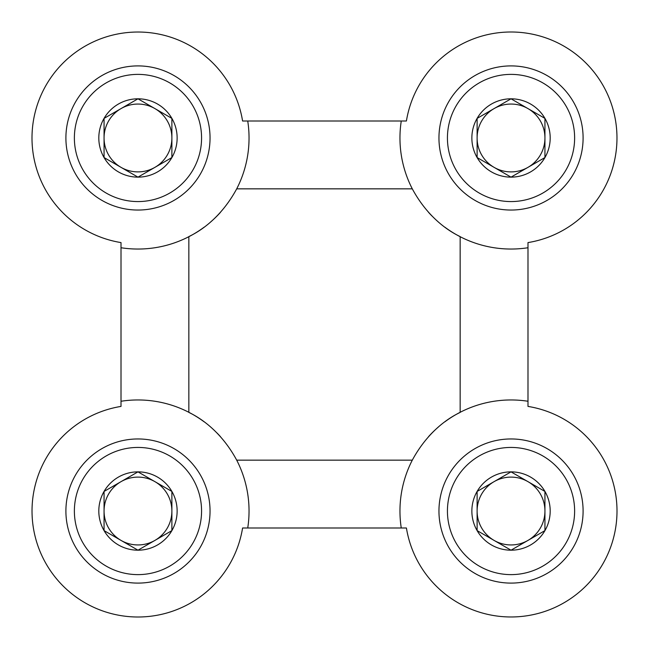 <?xml version="1.0" encoding="UTF-8"?>
<svg xmlns="http://www.w3.org/2000/svg" width="649" height="649" viewBox="0 0 649 649"><rect width="100%" height="100%" fill="white"/><g stroke="black" fill="none" stroke-linecap="round" stroke-linejoin="round"><path stroke-width="0.97" d="M412.293 188.843C432.769 226.801 461.966 236.869 460.157 236.707A111.068 111.068 0 0 0 527.986 247.74L527.986 242.588A105.982 105.982 0 0 0 516.701 32.15A105.982 105.982 0 0 0 406.412 121.014L401.26 121.014A111.068 111.068 0 0 0 412.293 188.843L236.707 188.843A111.068 111.068 0 0 0 247.74 121.014L242.588 121.014A105.982 105.982 0 0 0 32.15 132.299A105.982 105.982 0 0 0 121.014 242.588L121.014 406.412A105.982 105.982 0 0 0 132.299 616.85A105.982 105.982 0 0 0 242.588 527.986L406.412 527.986A105.982 105.982 0 0 0 616.85 516.701A105.982 105.982 0 0 0 527.986 406.412L527.986 247.74M527.986 401.26A111.068 111.068 0 0 0 460.157 412.293C461.893 412.212 432.94 422.028 412.293 460.157L236.707 460.157C216.231 422.199 187.034 412.131 188.843 412.293L188.843 236.707C187.107 236.788 216.06 226.972 236.707 188.843M444.865 421.818A111.068 111.068 0 0 1 460.157 412.293L460.157 236.707A111.068 111.068 0 0 1 444.833 227.158M401.26 121.014L247.74 121.014M412.293 460.157A111.068 111.068 0 0 0 401.26 527.986M247.74 527.986A111.068 111.068 0 0 0 236.707 460.157M121.014 247.74A111.068 111.068 0 0 0 204.135 227.182M204.167 421.842A111.068 111.068 0 0 0 121.014 401.26M220.482 436.672A111.068 111.068 0 0 0 217.082 433.061M438.578 426.839A111.068 111.068 0 0 0 428.583 436.599M210.422 222.161A111.068 111.068 0 0 0 220.417 212.401M428.518 212.328A111.068 111.068 0 0 0 431.918 215.939M544.941 157.553L511.023 177.136L477.112 157.553L477.112 118.394L511.023 98.81L544.941 118.394L544.941 157.553A39.159 39.159 0 0 1 477.112 157.553A39.159 39.159 0 0 1 511.023 98.81A39.159 39.159 0 0 1 544.941 157.553L544.941 118.394L511.023 98.81L477.112 118.394L477.112 157.553L494.067 167.345A33.91 33.91 0 0 1 494.067 108.602A33.91 33.91 0 0 1 544.941 137.977A33.91 33.91 0 0 1 527.986 167.345L544.941 157.553M511.023 74.384A63.586 63.586 0 0 1 566.098 169.77A63.586 63.586 0 0 1 455.955 169.77A63.586 63.586 0 0 1 511.023 74.384M511.023 65.906A72.063 72.063 0 0 1 573.44 174.005A72.063 72.063 0 0 1 448.613 174.005A72.063 72.063 0 0 1 511.023 65.906M527.986 167.345A33.91 33.91 0 0 1 494.067 167.345L511.023 177.136L527.986 167.345M171.888 157.553L137.977 177.136L104.059 157.553L104.059 118.394L137.977 98.81L171.888 118.394L171.888 157.553A39.159 39.159 0 0 1 104.059 157.553A39.159 39.159 0 0 1 137.977 98.81A39.159 39.159 0 0 1 171.888 157.553L171.888 118.394L137.977 98.81L104.059 118.394L104.059 157.553L121.014 167.345A33.91 33.91 0 0 1 121.014 108.602A33.91 33.91 0 0 1 171.888 137.977A33.91 33.91 0 0 1 154.933 167.345L171.888 157.553M137.977 74.384A63.586 63.586 0 0 1 193.045 169.77A63.586 63.586 0 0 1 82.902 169.77A63.586 63.586 0 0 1 137.977 74.384M137.977 65.906A72.063 72.063 0 0 1 200.387 174.005A72.063 72.063 0 0 1 75.56 174.005A72.063 72.063 0 0 1 137.977 65.906M154.933 167.345A33.91 33.91 0 0 1 121.014 167.345L137.977 177.136L154.933 167.345M544.941 530.606L511.023 550.19L477.112 530.606L477.112 491.447L511.023 471.864L544.941 491.447L544.941 530.606A39.159 39.159 0 0 1 477.112 530.606A39.159 39.159 0 0 1 511.023 471.864A39.159 39.159 0 0 1 544.941 530.606L544.941 491.447L511.023 471.864L477.112 491.447L477.112 530.606L494.067 540.398A33.91 33.91 0 0 1 494.067 481.655A33.91 33.91 0 0 1 544.941 511.023A33.91 33.91 0 0 1 527.986 540.398L544.941 530.606M511.023 447.437A63.586 63.586 0 0 1 566.098 542.824A63.586 63.586 0 0 1 455.955 542.824A63.586 63.586 0 0 1 511.023 447.437M511.023 438.959A72.063 72.063 0 0 1 573.44 547.058A72.063 72.063 0 0 1 448.613 547.058A72.063 72.063 0 0 1 511.023 438.959M527.986 540.398A33.91 33.91 0 0 1 494.067 540.398L511.023 550.19L527.986 540.398M171.888 530.606L137.977 550.19L104.059 530.606L104.059 491.447L137.977 471.864L171.888 491.447L171.888 530.606A39.159 39.159 0 0 1 104.059 530.606A39.159 39.159 0 0 1 137.977 471.864A39.159 39.159 0 0 1 171.888 530.606L171.888 491.447L137.977 471.864L104.059 491.447L104.059 530.606L121.014 540.398A33.91 33.91 0 0 1 121.014 481.655A33.91 33.91 0 0 1 171.888 511.023A33.91 33.91 0 0 1 154.933 540.398L171.888 530.606M137.977 447.437A63.586 63.586 0 0 1 193.045 542.824A63.586 63.586 0 0 1 82.902 542.824A63.586 63.586 0 0 1 137.977 447.437M137.977 438.959A72.063 72.063 0 0 1 200.387 547.058A72.063 72.063 0 0 1 75.56 547.058A72.063 72.063 0 0 1 137.977 438.959M154.933 540.398A33.91 33.91 0 0 1 121.014 540.398L137.977 550.19L154.933 540.398"/></g></svg>
